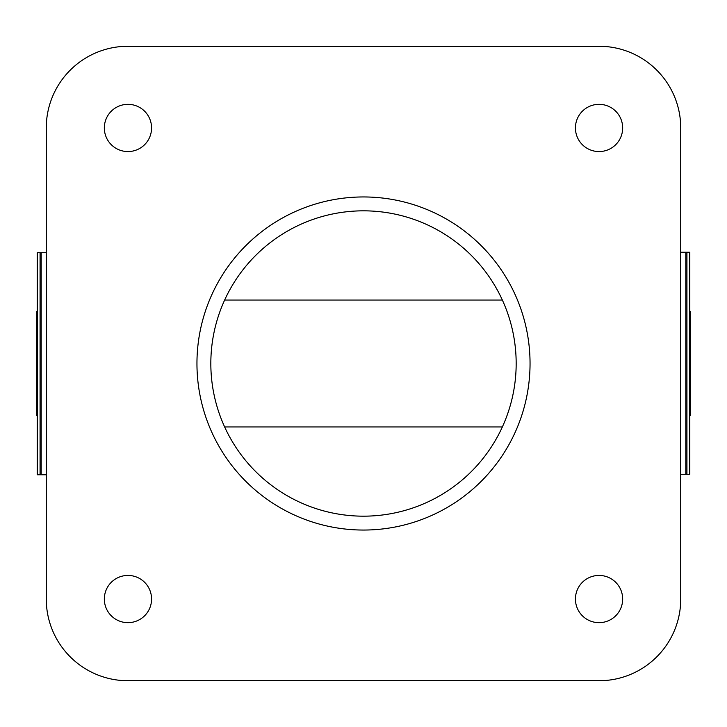<?xml version="1.0" encoding="UTF-8"?>
<svg xmlns="http://www.w3.org/2000/svg" width="727" height="727" viewBox="0 0 727 727"><rect width="100%" height="100%" fill="white"/><g stroke="black" fill="none" stroke-linecap="round" stroke-linejoin="round"><path stroke-width="1.09" d="M680.736 474.295L689.669 474.295M680.736 252.233L689.669 252.233M37.177 415.88L36.35 415.053L36.35 311.947L37.177 311.12M689.823 311.12L690.65 311.947L690.65 415.053L689.823 415.88M196.953 363.5A166.547 166.547 0 0 0 363.5 530.047A166.547 166.547 0 0 0 530.047 363.5A166.547 166.547 0 0 0 363.5 196.953A166.547 166.547 0 0 0 196.953 363.5M516.17 363.5A152.67 152.67 0 0 1 363.5 516.17A152.67 152.67 0 0 1 210.83 363.5A152.67 152.67 0 0 1 363.5 210.83A152.67 152.67 0 0 1 516.17 363.5M622.666 127.952A23.618 23.618 0 0 1 599.048 151.57A23.618 23.618 0 0 1 575.43 127.952A23.618 23.618 0 0 1 599.048 104.334A23.618 23.618 0 0 1 622.666 127.952M151.57 127.952A23.618 23.618 0 0 1 127.952 151.57A23.618 23.618 0 0 1 104.334 127.952A23.618 23.618 0 0 1 127.952 104.334A23.618 23.618 0 0 1 151.57 127.952M622.666 599.048A23.618 23.618 0 0 1 599.048 622.666A23.618 23.618 0 0 1 575.43 599.048A23.618 23.618 0 0 1 599.048 575.43A23.618 23.618 0 0 1 622.666 599.048M151.57 599.048A23.618 23.618 0 0 1 127.952 622.666A23.618 23.618 0 0 1 104.334 599.048A23.618 23.618 0 0 1 127.952 575.43A23.618 23.618 0 0 1 151.57 599.048M46.264 127.952L46.264 599.048A81.688 81.688 0 0 0 127.952 680.736L599.048 680.736A81.688 81.688 0 0 0 680.736 599.048L680.736 127.952A81.688 81.688 0 0 0 599.048 46.264L127.952 46.264A81.688 81.688 0 0 0 46.264 127.952M46.264 252.705L37.331 252.705M46.264 474.767L37.331 474.767M685.825 252.233L685.825 474.295M686.933 252.233L686.933 474.295M689.496 252.233L689.496 474.295M41.175 474.767L41.175 252.705M40.067 474.767L40.067 252.705M37.504 474.767L37.504 252.705M689.823 252.233L689.823 474.295M224.634 300.051L502.366 300.051M224.634 426.949L502.366 426.949M37.177 474.767L37.177 252.705"/></g></svg>
